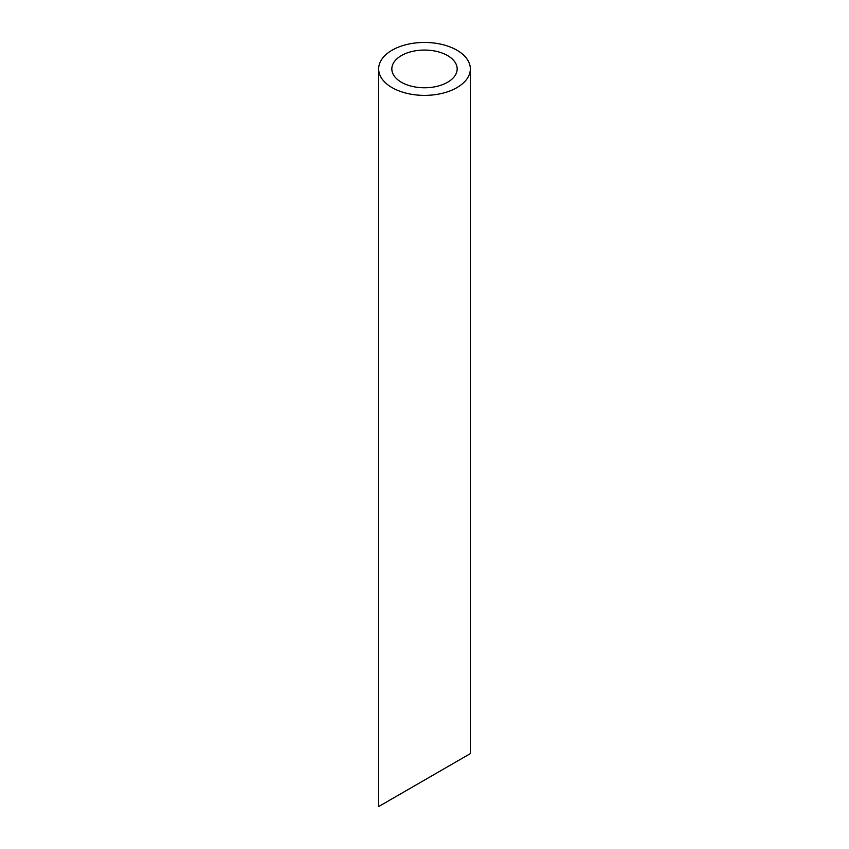 <?xml version="1.0" encoding="UTF-8"?>
<svg xmlns="http://www.w3.org/2000/svg" width="849" height="849" viewBox="0 0 849 849"><rect width="100%" height="100%" fill="white"/><g stroke="black" fill="none" stroke-linecap="round" stroke-linejoin="round"><path stroke-width="1.27" d="M401.407 82.247A32.665 18.858 0 0 0 437.002 86.343A32.665 18.858 0 0 0 457.165 68.918A32.665 18.858 0 0 0 424.5 50.059A32.665 18.858 0 0 0 391.835 68.918A32.665 18.858 0 0 0 401.407 82.247M401.407 793.422L391.835 798.941M457.165 761.224L447.593 766.753M392.089 87.627A45.846 26.468 0 0 0 442.042 93.369A45.846 26.468 0 0 0 470.346 68.918A45.846 26.468 0 0 0 424.5 42.45A45.846 26.468 0 0 0 378.654 68.918A45.846 26.468 0 0 0 392.089 87.627M470.346 68.918L470.346 753.615L378.654 806.55L378.654 68.918"/></g></svg>
